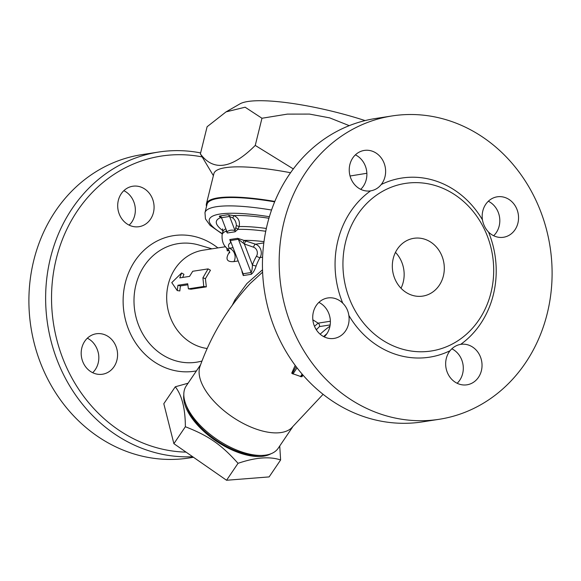 <?xml version="1.0" encoding="UTF-8"?>
<svg xmlns="http://www.w3.org/2000/svg" width="581" height="581" viewBox="0 0 581 581"><rect width="100%" height="100%" fill="white"/><g stroke="black" fill="none" stroke-linecap="round" stroke-linejoin="round"><path stroke-width="0.87" d="M401.013 288.241A29.239 25.913 81.2 0 0 395.465 252.372M425.198 239.379A29.239 25.913 -98.8 0 1 444.276 269.657A29.239 25.913 -98.8 0 1 422.786 296.099A29.239 25.913 -98.8 0 1 392.705 271.16A29.239 25.913 -98.8 0 1 413.846 238.312A29.239 25.913 -98.8 0 1 425.198 239.379M186.058 452.127A149.106 132.148 -98.8 0 1 148.983 445.315A149.106 132.148 -98.8 0 1 54.215 268.349A149.106 132.148 -98.8 0 1 201.941 156.877M94.558 373.481A20.466 18.134 -98.8 0 1 81.202 352.282A20.466 18.134 -98.8 0 1 96.257 333.777A20.466 18.134 -98.8 0 1 117.304 351.236A20.466 18.134 -98.8 0 1 102.503 374.229A20.466 18.134 -98.8 0 1 94.558 373.481M118.342 200.343A20.466 18.134 -98.8 0 1 132.766 186.24A20.466 18.134 -98.8 0 1 153.812 203.691A20.466 18.134 -98.8 0 1 139.019 226.692A20.466 18.134 -98.8 0 1 118.342 200.343M207.163 348.506A49.705 44.047 -98.8 0 1 199.16 346.581A49.705 44.047 -98.8 0 1 166.725 295.119A49.705 44.047 -98.8 0 1 203.27 250.171L225.631 246.714M324.213 336.886A20.466 18.134 81.2 0 0 329.725 327.212A20.466 18.134 81.2 0 0 318.882 302.396M457.145 383.271A20.466 18.134 81.2 0 0 451.829 348.796M493.654 235.733A20.466 18.134 81.2 0 0 488.323 201.244M360.728 189.341A20.466 18.134 81.2 0 0 355.398 154.858M439.098 419.308L422.372 421.893A153.493 136.034 -98.8 0 1 264.471 290.994A153.493 136.034 -98.8 0 1 375.449 118.517L392.175 115.924A153.493 136.034 -98.8 0 1 451.786 121.56A153.493 136.034 -98.8 0 1 551.95 280.492A153.493 136.034 -98.8 0 1 439.098 419.308A153.493 136.034 -98.8 0 1 281.204 288.408A153.493 136.034 -98.8 0 1 392.175 115.924M488.505 232.03C485.36 228.696 483.334 224.629 482.433 219.821A90.636 80.323 81.2 0 0 381.238 184.511C378.485 188.012 374.934 190.132 370.569 190.873A90.636 80.323 81.2 0 0 342.768 303.202C346.109 306.507 348.135 310.581 348.84 315.41A90.636 80.323 81.2 0 0 450.043 350.728C452.984 347.191 456.535 345.07 460.704 344.359A90.636 80.323 81.2 0 0 488.505 232.03A20.466 18.134 81.2 0 0 503.487 237.266A20.466 18.134 81.2 0 0 518.281 214.273A20.466 18.134 81.2 0 0 497.234 196.814A20.466 18.134 81.2 0 0 482.811 210.939A20.466 18.134 81.2 0 0 482.433 219.821M438.285 186.523A84.79 75.145 81.2 0 0 405.356 183.414A84.79 75.145 81.2 0 0 355.819 311.903A84.79 75.145 81.2 0 0 431.24 350.997A84.79 75.145 81.2 0 0 493.61 274.334A84.79 75.145 81.2 0 0 438.285 186.523M450.043 350.728A20.466 18.134 81.2 0 0 448.031 374.019A20.466 18.134 81.2 0 0 466.971 384.811A20.466 18.134 81.2 0 0 482.019 366.291A20.466 18.134 81.2 0 0 468.649 345.099A20.466 18.134 81.2 0 0 460.718 344.359M342.768 303.202A20.466 18.134 81.2 0 0 327.793 297.966A20.466 18.134 81.2 0 0 312.992 320.959A20.466 18.134 81.2 0 0 334.046 338.418A20.466 18.134 81.2 0 0 348.469 324.292A20.466 18.134 81.2 0 0 348.84 315.41M381.238 184.511A20.466 18.134 81.2 0 0 383.249 161.22A20.466 18.134 81.2 0 0 364.309 150.428A20.466 18.134 81.2 0 0 349.254 168.948A20.466 18.134 81.2 0 0 362.631 190.132A20.466 18.134 81.2 0 0 370.562 190.873M274.828 201.433A101.595 20.081 -166.1 0 0 206.408 203.866A101.595 20.081 -166.1 0 0 206.538 206.371M200.627 152.912A153.493 136.034 81.2 0 0 158.628 152.048A153.493 136.034 81.2 0 0 45.783 290.863A153.493 136.034 81.2 0 0 145.947 449.796A153.493 136.034 81.2 0 0 192.66 456.717M158.628 152.048L141.902 154.633A153.493 136.034 81.2 0 0 29.05 293.449A153.493 136.034 81.2 0 0 129.214 452.388A153.493 136.034 81.2 0 0 188.825 458.017L193.495 457.291M92.677 372.697A20.466 18.134 -98.8 0 0 98.567 354.12C97.681 349.348 95.654 345.274 92.495 341.911A20.466 18.134 -98.8 0 0 87.346 338.215M129.171 225.145L130.957 223.22A20.466 18.134 -98.8 0 0 123.855 190.67M213.38 175.665L200.38 153.907C213.576 171.664 231.863 168.839 255.248 145.424L293.332 168.926M350.06 175.999L366.865 173.283M290.565 172.731A101.595 20.081 -166.1 0 0 213.873 173.675L206.408 203.866M274.653 201.847A100.869 19.936 -166.1 0 0 207.047 204.316L204.977 212.661A100.869 19.936 -166.1 0 1 271.552 210.024M279.737 445.99L280.616 459.97C269.7 456.259 255.509 457.378 238.036 463.326C221.172 444.501 208.79 435.895 185.368 426.73C185.288 408.581 181.926 395.269 175.288 386.786L188.062 383.228M183.821 394.768A54.091 26.334 34.1 0 0 216.023 440.979A54.091 26.334 34.1 0 0 270.862 453.797M175.288 386.786L163.806 403.722L173.886 443.673L226.554 480.262L269.134 476.907L280.616 459.97M185.6 403.664L186.624 406.482A52.624 25.622 34.1 0 0 239.074 451.953A52.624 25.622 34.1 0 0 258.944 455.526L261.944 455.431A55.551 27.046 -145.9 0 1 240.962 451.662A55.551 27.046 -145.9 0 1 185.6 403.664A55.551 27.046 -145.9 0 1 186.254 385.893L200.598 364.745M185.368 426.73L173.886 443.673M238.036 463.326L226.554 480.262M349.254 125.649L329.674 117.87L309.47 114.079L287.413 114.108L261.966 118.255L245.124 107.209L226.053 111.879L239.931 103.89A95.023 18.781 13.9 0 1 365.1 120.579M226.053 111.879L207.105 126.738L200.38 153.907M255.248 145.424L261.966 118.255M188.382 288.851L203.757 286.469L202.914 277.798L208.107 268.887L192.732 271.269L189.537 276.389L179.761 277.9L181.606 272.99L171.773 282.613L177.249 290.573L177.939 285.256L187.714 283.746L188.382 288.851L190.967 289.222L206.342 286.847L203.757 286.469M187.808 284.792L180.488 285.925L177.939 285.256M180.488 285.925A49.705 44.047 81.2 0 0 179.841 290.943L177.249 290.573M182.724 277.442A49.705 44.047 81.2 0 1 183.952 274.341L181.606 272.99M202.914 277.798L205.42 278.669L210.453 270.238L208.107 268.887M205.42 278.669L206.342 286.847M226.278 230.889A2.927 1.917 3.1 0 1 226.132 231.187L227.324 232.988A2.927 2.585 49.5 0 0 226.982 231.826L221.55 217.693A2.927 2.593 81.2 0 0 219.858 215.987C218.906 216.176 219.255 216.698 220.896 217.534L221.107 217.628M227.324 232.988L235.073 231.79A2.927 2.426 107.2 0 0 235.007 230.584C231.826 229.684 229.154 230.098 226.982 231.826L221.55 217.693L229.582 216.452L232.908 218.02C235.051 219.8 236.206 222.312 236.365 225.544L235.007 230.584L229.582 216.452A2.927 2.593 81.2 0 0 227.89 214.745L219.858 215.987M226.176 230.621L226.132 231.187A78.936 15.6 -166.1 0 0 222.131 234.622C221.637 241.231 223.583 246.046 227.963 249.067L227.963 249.06C229.48 251.246 230.025 252.546 229.589 252.96M235.073 231.79L237.825 229.379A2.927 0.719 31.5 0 0 236.075 227.948M265.749 231.26A78.936 15.6 -166.1 0 0 237.825 229.379L239.154 226.575L236.365 225.544M221.383 218.151L220.831 217.316L221.506 217.693A2.927 2.128 -63.8 0 0 221.484 217.686M221.056 217.555A2.927 2.128 -63.8 0 0 220.896 217.534A87.709 17.336 -166.1 0 0 222.973 230.759M266.338 228.464A78.936 15.6 13.9 0 0 239.154 226.575C240.178 221.15 238.341 217.476 233.649 215.566L232.908 218.02M230.795 242.633A70.17 13.871 -166.1 0 0 229.386 248.261L227.963 249.067M241.936 271.632L243.257 275.547L251.29 274.305C253.28 272.663 254.906 269.853 256.156 265.873A49.705 44.047 -98.8 0 1 260.056 257.565A8.773 7.771 81.2 0 0 255.567 244.209L237.665 238.319L229.785 239.539L230.541 241.986M243.257 275.547A2.927 2.593 81.2 0 0 243.098 273.767L230.33 240.541A2.927 2.527 96.1 0 0 229.785 239.539M256.156 265.873A2.927 0.712 19.9 0 1 252.408 264.9C252.336 268.545 251.907 271.087 251.123 272.525L243.098 273.767L230.33 240.541L238.363 239.299A2.927 2.607 64.5 0 0 237.665 238.319M246.402 241.013A2.927 1.227 -70.8 0 0 244.376 243.998L253.541 247.201A5.846 5.185 -98.8 0 1 256.533 256.098A52.624 46.64 81.2 0 0 252.408 264.9L244.376 243.998L243.119 243.032A2.927 0.588 -73.7 0 1 244.383 240.367A70.17 13.871 13.9 0 1 263.999 241.652M251.29 274.305A2.927 2.593 81.2 0 0 251.123 272.525L238.363 239.299L243.119 243.032M262.518 269.795L246.889 283.55L234.964 299.825L232.291 305.236M330.371 321.249L318.112 323.145L312.847 319.819M229.568 251.842L229.473 251.951C225.116 258.93 226.583 262.147 233.874 261.61L237.847 261M226.684 247.855L227.28 250.876L229.139 250.585M302.672 374.745L301.328 376.72L301.931 376.72L303.035 375.159M295.184 365.376L291.727 373.162L292.236 373.547L296.078 366.575M250.15 283.557L262.605 272.148M291.204 428.277A55.551 27.046 -145.9 0 1 256.25 429.119A55.551 27.046 -145.9 0 1 199.995 366.422C211.077 335.339 227.883 307.618 250.426 283.259L250.179 283.528M292.548 427.093L278.212 448.242A55.551 27.046 -145.9 0 1 261.944 455.431M228.565 249.699A8.773 7.771 -98.8 0 1 227.28 250.876M314.503 326.319L318.112 323.145A2.927 2.593 -98.8 0 1 319.456 326.58L330.168 324.924M315.679 328.715A2.927 0.85 -152.7 0 1 316.551 329.572L319.456 326.58M292.236 373.547L301.328 376.72M232.756 247.738L229.386 248.261A8.773 7.771 -98.8 0 1 233.874 261.61M201.977 361.026A59.988 53.161 -98.8 0 1 173.203 360.009A59.988 53.161 -98.8 0 1 135.562 286.397A59.988 53.161 -98.8 0 1 198.898 245.029M217.897 247.905A68.587 60.787 81.2 0 0 128.612 272.787A68.587 60.787 81.2 0 0 167.945 368.695A68.587 60.787 81.2 0 0 196.429 370.889M268.938 218.245A87.709 17.336 -166.1 0 0 233.649 215.566L227.89 214.745M262.605 257.165L260.056 257.565A2.927 0.922 30.5 0 1 256.533 256.098M263.825 242.931L255.567 244.209A2.927 1.227 -70.8 0 0 253.541 247.201M222.378 233.642A95.023 18.781 13.9 0 1 269.381 216.72M234.964 299.825A8.773 6.725 -155.9 0 1 235.487 300.965M302.135 374.113A150.348 62.988 -70.8 0 0 300.486 376.655M292.969 374.033A150.348 62.988 109.2 0 1 297.051 367.853M323.617 336.581A150.348 62.988 109.2 0 1 326.827 333.792M329.964 326.13A153.275 64.208 -70.8 0 0 320.153 334.198M222.625 228.863L222.821 231.841A78.936 15.6 13.9 0 1 225.544 228.965M211.927 248.828L198.956 245.051M323.087 394.31L291.212 428.277M222.291 233.983L210.133 225.435L205.456 218.899L204.977 212.661M222.821 231.841L222.131 234.622"/></g></svg>
